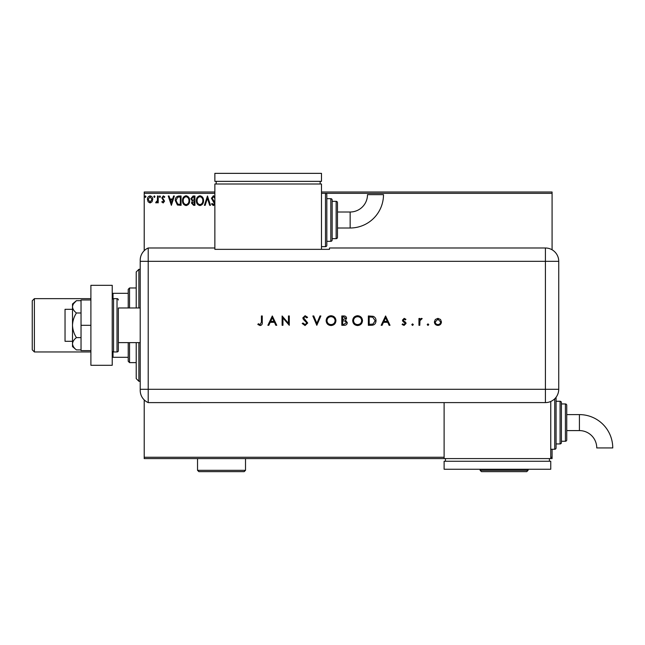 <?xml version="1.0" encoding="UTF-8"?>
<svg xmlns="http://www.w3.org/2000/svg" width="645" height="645" viewBox="0 0 645 645"><rect width="100%" height="100%" fill="white"/><g stroke="black" fill="none" stroke-linecap="round" stroke-linejoin="round"><path stroke-width="0.97" d="M152.01 201.821L150.075 202.949L148.14 201.821L147.439 199.402C147.423 197.467 148.302 196.298 150.075 195.887C151.849 196.29 152.728 197.467 152.704 199.402L152.01 201.821M158.21 196.007L158.21 202.828L157.493 202.828L157.493 201.821L156.243 202.949L155.695 202.715L156.042 201.99L157.38 200.643L157.493 196.007L158.21 196.007M163.185 202.949L161.798 201.974L162.218 201.393L163.137 202.111L163.83 201.192L161.798 197.862L163.314 195.887L164.789 196.814L164.378 197.443L163.395 196.725L162.516 197.822L164.548 201.159L163.185 202.949M178.891 196.007L181.06 196.007L181.06 205.336L177.423 205.005L175.311 200.555C175.206 197.862 176.399 196.346 178.891 196.007M194.935 196.007L194.935 205.336L193.613 205.336L191.46 203.03L192.339 201.038L190.864 198.66L193.065 196.007L194.935 196.007M207.488 196.007L210.48 205.336L209.698 205.336L207.432 198.257L205.166 205.336L204.384 205.336L207.488 196.007M214.858 193.339L144.214 193.339L144.214 250.687M144.214 399.908L144.214 457.257L444.115 457.257M550.749 457.257L552.08 457.257L552.08 458.587L144.214 458.587L144.214 457.257M321.484 192.008L552.08 192.008L552.08 249.776M552.08 449.259L552.08 457.257M552.08 193.339L325.483 193.339A1.33 1.33 0 0 1 326.822 194.677L326.822 245.326L326.822 194.677M214.858 204.392L213.358 205.578L211.56 203.997L212.116 203.425L213.366 204.618L214.309 203.441L211.439 198.297L213.406 195.766L214.858 196.58M214.922 198.281L213.463 196.725L212.157 198.305L214.858 202.409M203.546 200.635C203.594 203.296 202.417 204.941 199.998 205.578C197.531 205.005 196.322 203.369 196.37 200.676C196.322 198.015 197.515 196.378 199.942 195.766C202.377 196.354 203.578 197.975 203.546 200.635M189.67 200.635C189.719 203.296 188.542 204.941 186.123 205.578C183.656 205.005 182.446 203.369 182.495 200.676C182.446 198.015 183.64 196.378 186.066 195.766C188.501 196.354 189.703 197.975 189.67 200.635M171.368 205.336L168.256 196.007L169.038 196.007L169.998 198.999L172.618 198.999L173.578 196.007L174.36 196.007L171.368 205.336M160.484 196.669L159.879 197.443L159.283 196.669L159.879 195.887L160.484 196.669M154.977 196.669L154.381 197.443L153.784 196.669L154.381 195.887L154.977 196.669M146.004 196.669L145.407 197.443L144.811 196.669L145.407 195.887L146.004 196.669M144.214 193.339L144.214 192.008L214.858 192.008M197.088 200.676C197.048 202.812 198.007 204.126 199.966 204.618C201.917 204.102 202.869 202.772 202.828 200.635C202.861 198.515 201.909 197.209 199.966 196.725C197.999 197.209 197.039 198.523 197.088 200.676M193.468 204.384L194.218 204.384L194.218 201.393L192.178 203.014L193.468 204.384M193.855 200.434L194.218 196.967L193.395 196.967L191.581 198.66L192.71 200.321L193.855 200.434M183.212 200.676C183.172 202.812 184.131 204.126 186.091 204.618C188.042 204.102 188.993 202.772 188.953 200.635C188.985 198.515 188.034 197.209 186.091 196.725C184.123 197.209 183.164 198.523 183.212 200.676M180.334 204.384L180.334 196.967L177.649 197.201L176.029 200.555L177.802 204.118L180.334 204.384M170.304 199.958L171.312 203.086L172.312 199.958L170.304 199.958M148.156 199.394L150.075 202.111L151.986 199.394L150.075 196.725L148.156 199.394M138.885 342.624L138.885 381.284L136.216 378.615L136.216 342.624M136.216 307.971L136.216 271.98L138.885 269.32L138.885 307.971M129.548 342.624L129.548 362.619L128.218 361.289L128.218 342.624M128.218 307.971L128.218 289.315L129.548 287.976L129.548 307.971M129.548 362.619L136.216 362.619M129.548 287.976L136.216 287.976M128.218 357.29L112.222 357.29M112.222 293.306L113.02 293.306L113.02 298.756M128.218 293.306L113.02 293.306M113.02 351.847L113.02 357.29M32.25 349.824L32.25 300.772L34.387 298.643L34.387 351.96L32.25 349.824M90.897 298.643L34.387 298.643M90.897 351.96L34.387 351.96M72.506 341.294L65.04 341.294L65.04 309.302L72.506 309.302M118.358 307.971L118.358 350.622L118.358 307.971L140.215 307.971M118.358 342.624L140.215 342.624M118.358 299.973A1.33 1.33 0 0 0 117.019 298.643L113.56 298.643A1.33 1.33 0 0 0 112.222 299.973M113.56 298.643L113.56 351.96A1.33 1.33 0 0 1 112.222 350.622M118.358 350.622A1.33 1.33 0 0 1 117.019 351.96L117.019 298.643M113.56 351.96L117.019 351.96M112.222 285.316L112.222 365.288L90.897 365.288L90.897 285.316L112.222 285.316M90.897 325.298L81.036 325.298L81.036 350.622L90.897 350.622M81.036 325.298L81.036 299.973L90.897 299.973M76.433 349.921C74.006 348.05 72.7 346.002 72.506 343.769L72.506 346.623L76.433 349.921L81.036 349.921M76.433 337.609C74.006 333.868 72.7 329.764 72.506 325.298L72.506 343.769C72.692 341.544 74.006 339.496 76.433 337.609L81.036 337.609M76.433 312.986C74.006 311.1 72.692 309.052 72.506 306.827L72.506 325.298C72.692 320.855 74.006 316.751 76.433 312.986L81.036 312.986M73.667 303.569L76.433 300.675L72.506 303.972L72.506 306.827C72.692 304.609 74.006 302.553 76.433 300.675L81.036 300.675M140.215 389.282L545.412 389.282L545.412 261.322L148.213 261.322L148.213 402.609A13.327 13.327 0 0 1 140.215 390.394L140.215 260.209A13.327 13.327 0 0 1 148.213 247.994L214.858 247.994L214.858 249.349L329.482 249.349L329.482 247.994L545.412 247.994A13.327 13.327 0 0 1 558.739 261.322L558.731 389.282A13.319 13.319 0 0 1 545.412 402.593L148.213 402.609L148.213 247.994A13.327 13.327 0 0 0 140.215 260.209M427.216 324.645L427.99 323.863L428.772 324.645L427.99 325.419L427.216 324.645M411.784 324.645L412.558 323.863L413.34 324.645L412.558 325.419L411.784 324.645M385.589 315.969L390.015 325.298L389.104 325.298L387.726 322.307L383.493 322.307L382.074 325.298L381.163 325.298L385.589 315.969M352.694 320.678C352.944 317.679 354.557 316.034 357.54 315.728C360.571 315.969 362.224 317.606 362.498 320.63C362.232 323.629 360.603 325.265 357.612 325.54C354.621 325.282 352.976 323.661 352.694 320.678M326.136 320.678C326.386 317.679 328.007 316.034 330.982 315.728C334.021 315.969 335.674 317.606 335.948 320.63C335.682 323.629 334.046 325.265 331.054 325.54C328.063 325.282 326.418 323.661 326.136 320.678M305.053 325.54L302.215 323.5L303.005 323.024L305.053 324.58L306.875 323L303.335 319.331L302.811 317.904L305.109 315.728L307.592 317.308L306.843 317.88L305.021 316.687L303.65 317.864L307.713 323.016L305.053 325.54M272.311 315.969L276.737 325.298L275.826 325.298L274.447 322.307L270.215 322.307L268.796 325.298L267.885 325.298L272.311 315.969M261.427 322.178L261.427 315.969L262.257 315.969L262.257 322.266C262.515 324.137 261.789 325.225 260.088 325.54L257.831 324.459L258.331 323.742L260.128 324.58L261.427 322.178M282.953 325.298L282.115 325.298L282.115 315.969L288.46 323.314L288.46 315.969L289.291 315.969L289.291 325.298L282.953 317.969L282.953 325.298M316.808 325.298L312.857 315.969L313.76 315.969L316.864 323.322L319.976 315.969L320.871 315.969L316.808 325.298M341.81 325.298L341.81 315.969L343.624 315.969C345.365 315.865 346.349 316.631 346.591 318.283L345.51 320.267L347.308 322.653C347.091 324.37 346.099 325.257 344.333 325.298L341.81 325.298M371.254 325.298L368.36 325.298L368.36 315.969L373.205 316.308C375.1 317.155 376.035 318.638 376.019 320.75C375.842 323.758 374.253 325.274 371.254 325.298M404.173 318.364L405.923 319.331L405.358 319.92L404.173 319.202L403.294 320.114L403.52 320.734L405.721 322.395L406.044 323.451L404.044 325.419L402.093 324.491L402.649 323.863L404.004 324.58L405.205 323.484L402.762 321.202L402.456 320.154L404.173 318.364M418.96 325.298L418.96 318.477L419.798 318.477L419.798 319.485L421.459 318.364L422.193 318.598L419.951 320.67L419.798 325.298L418.96 325.298M435.327 319.493L437.923 318.364L440.511 319.485L441.446 321.911C441.253 324.064 440.075 325.241 437.923 325.419C435.77 325.241 434.593 324.072 434.391 321.911L435.327 319.493M140.215 261.322L148.213 261.322L148.213 247.994M444.115 402.593L444.115 458.587M274.004 321.355L272.359 317.783L270.666 321.355L274.004 321.355M335.11 320.63C334.852 318.195 333.489 316.88 331.022 316.687C328.563 316.905 327.217 318.235 326.975 320.67C327.233 323.089 328.579 324.395 331.022 324.58C333.505 324.403 334.868 323.081 335.11 320.63M343.777 316.929L342.648 316.929L342.648 319.92L345.752 318.299L343.777 316.929M343.196 320.871L342.648 320.871L342.648 324.338L343.833 324.338L346.47 322.653L344.946 320.984L343.196 320.871M361.668 320.63C361.41 318.195 360.047 316.88 357.58 316.687C355.121 316.905 353.766 318.235 353.533 320.67C353.783 323.089 355.137 324.395 357.58 324.58C360.055 324.403 361.418 323.081 361.668 320.63M369.198 316.929L369.198 324.338L372.939 324.104L375.18 320.75L372.721 317.187L369.198 316.929M387.282 321.355L385.637 317.783L383.944 321.355L387.282 321.355M440.616 321.911L437.923 319.202L435.23 321.911C435.383 323.556 436.278 324.443 437.923 324.58C439.559 324.443 440.462 323.556 440.616 321.911M350.154 227.999A33.338 33.338 0 0 0 383.493 194.653L367.497 194.653A17.351 17.351 0 0 1 350.154 212.003L350.154 227.999L337.48 227.999L337.48 220.001M321.484 246.656L325.483 246.656A1.33 1.33 0 0 0 326.822 245.326M326.822 241.327L330.82 241.327A1.33 1.33 0 0 0 332.151 239.996L332.151 238.658L336.15 238.658A1.33 1.33 0 0 0 337.48 237.328L337.48 227.999M330.82 241.327L330.82 198.676A1.33 1.33 0 0 1 332.151 200.006L332.151 239.996M336.15 238.658L336.15 201.337A1.33 1.33 0 0 1 337.48 202.675L337.48 237.328M336.15 201.337L332.151 201.337L332.151 200.006M330.82 198.676L326.822 198.676M325.483 246.656L325.483 193.339L321.484 193.339M321.484 249.349L321.484 184.01L214.858 184.01L214.858 247.994M216.188 181.35L216.188 184.01M320.154 181.35L320.154 184.01M214.858 173.352L214.858 181.35L321.484 181.35L321.484 173.352L214.858 173.352M350.154 212.003L337.48 212.003L337.48 202.675M579.412 414.606A33.338 33.338 0 0 1 612.75 447.944L596.754 447.944A17.351 17.351 0 0 0 579.412 430.594L579.412 414.606L566.737 414.606M556.079 397.256A1.33 1.33 0 0 1 556.079 397.272L556.079 447.928A1.33 1.33 0 0 1 554.748 449.259L550.749 449.259M560.078 443.929L560.078 401.271A1.33 1.33 0 0 1 561.408 402.609L561.408 442.591A1.33 1.33 0 0 1 560.078 443.929L556.079 443.929M565.407 441.261L565.407 403.939A1.33 1.33 0 0 1 566.737 405.27L566.737 439.93A1.33 1.33 0 0 1 565.407 441.261L561.408 441.261M565.407 403.939L561.408 403.939M560.078 401.271L556.079 401.271M550.749 401.48L550.749 458.587M445.445 461.256L445.445 458.587M549.411 461.256L549.411 458.587M444.115 469.254L444.115 461.256L550.749 461.256L550.749 469.254L444.115 469.254M245.511 470.318L244.181 471.648L198.862 471.648L197.531 470.318L245.511 470.318L245.511 458.587M197.531 470.318L197.531 458.587M528.086 470.318L526.755 471.648L481.436 471.648L480.106 470.318L528.086 470.318L528.086 469.254M480.106 470.318L480.106 469.254M545.412 261.322L545.412 247.994A13.327 13.327 0 0 1 558.739 261.322L545.412 261.322M545.412 402.593L545.412 389.282L558.731 389.282M554.748 449.259L554.748 398.779M138.885 269.32L140.215 269.32M138.885 381.284L140.215 381.284M566.737 430.594L579.412 430.594"/></g></svg>
